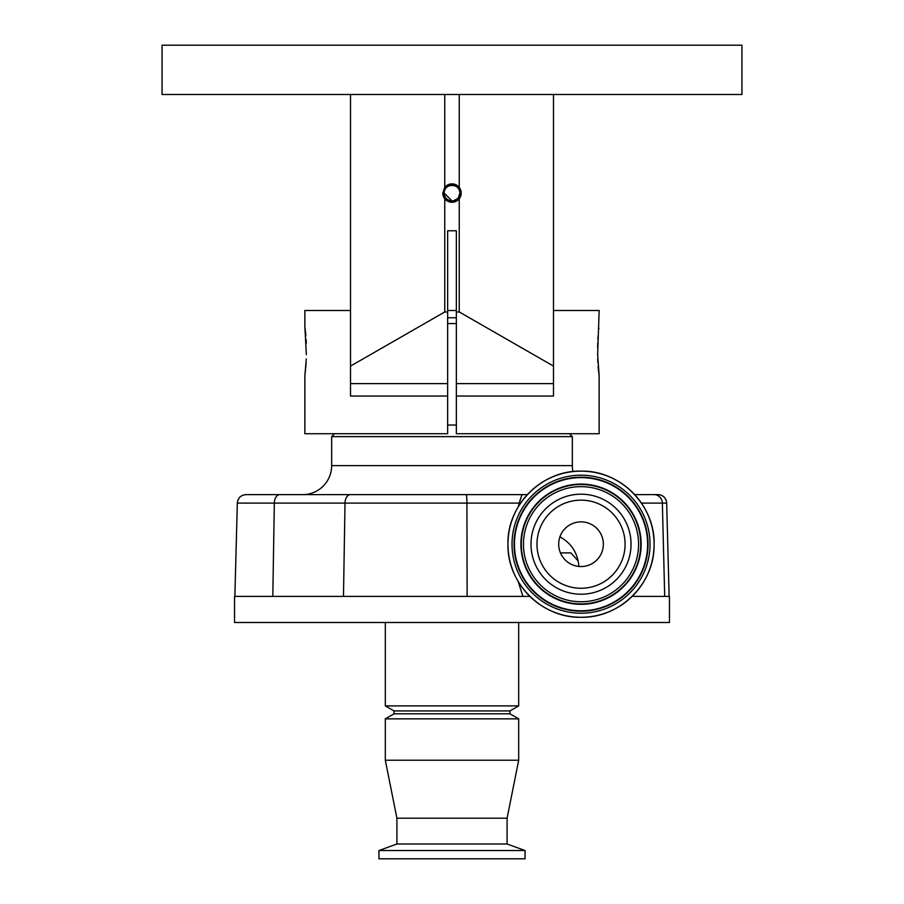 <?xml version="1.0" encoding="UTF-8"?>
<svg xmlns="http://www.w3.org/2000/svg" width="904" height="904" viewBox="0 0 904 904"><rect width="100%" height="100%" fill="white"/><g stroke="black" fill="none" stroke-linecap="round" stroke-linejoin="round"><path stroke-width="1.36" d="M581.023 471.142A73.066 73.066 0 0 1 654.101 544.208A73.066 73.066 0 0 1 581.023 617.274A73.066 73.066 0 0 1 507.958 544.208A73.066 73.066 0 0 1 581.023 471.142C620.494 470.091 655.75 505.912 654.089 545.349C654.451 583.984 619.647 618.246 581.023 617.274C541.982 618.279 506.952 583.249 507.958 544.208C506.952 505.155 541.982 470.125 581.023 471.131M581.023 475.199A69.009 69.009 0 0 1 650.032 544.208A69.009 69.009 0 0 1 581.023 613.206A69.009 69.009 0 0 1 512.026 544.208A69.009 69.009 0 0 1 581.023 475.199M581.023 477.617A66.58 66.58 0 0 1 647.614 544.208A66.58 66.58 0 0 1 581.023 610.788A66.58 66.58 0 0 1 514.444 544.208A66.58 66.58 0 0 1 581.023 477.617M581.023 604.324A60.127 60.127 0 0 1 520.907 544.208A60.127 60.127 0 0 1 581.023 484.081A60.127 60.127 0 0 1 641.151 544.208A60.127 60.127 0 0 1 581.023 604.324M279.765 494.624A8.701 5.435 90 0 0 274.33 503.099L237.323 503.099C237.933 497.934 240.837 495.109 246.012 494.624L521.981 494.624A147.295 147.295 0 0 0 519.235 503.099L521.981 494.624L527.36 494.624L302.671 494.624A28.996 28.996 0 0 0 331.666 465.628L331.666 436.632L572.334 436.632L572.334 465.628L331.666 465.628M529.891 596.391L234.543 596.391L234.543 622.494L669.457 622.494L669.457 596.391L632.167 596.391M657.988 494.624L634.698 494.624L657.988 494.624A8.701 8.701 0 0 1 666.677 503.099L669.129 596.391M237.323 503.099L234.87 596.391M385.307 622.494L385.307 705.9L518.693 705.9L518.693 622.494M518.693 705.9L509.992 710.928L394.008 710.928L385.307 705.9M394.008 710.928L394.008 713.821L385.307 718.849L385.307 760.219L518.693 760.219L518.693 718.849L385.307 718.849M509.992 710.928L509.992 713.821L394.008 713.821M509.992 713.821L518.693 718.849M518.693 760.219L507.087 818.21L396.912 818.21L385.307 760.219M396.912 818.21L396.912 843.997L378.934 850.54L378.934 858.8L525.066 858.8L525.066 850.54L378.934 850.54M507.087 818.21L507.087 843.997L396.912 843.997M507.087 843.997L525.066 850.54M466.159 494.624A8.701 0.757 90 0 1 466.916 503.099L519.235 503.099L518.173 506.941M518.173 581.464L522.941 596.391M526.761 494.624L527.36 494.624M572.944 471.583A28.996 28.996 0 0 1 572.334 465.628M447.649 425.038L456.351 425.038M334.57 433.728L331.666 436.632M569.43 433.728L572.334 436.632M456.351 310.501L447.649 310.501M306.298 358.967L304.851 375.748L304.851 433.728L447.649 433.728L447.649 396.042L350.515 396.042L447.649 396.042L447.649 311.959L444.757 311.959L350.515 366.097L350.515 396.042M456.351 323.553L447.649 323.553M447.649 317.756L456.351 317.756M306.298 343.226L306.14 339.486M305.891 335.813L304.851 326.457L306.354 354.718M459.243 94.491L459.243 187.399A9.21 9.21 0 0 0 444.757 187.399L442.791 193.072A9.21 9.21 0 0 0 459.243 198.744L459.243 311.959L456.351 311.959L456.351 433.728L599.149 433.728L599.149 375.748L597.646 354.718L599.149 310.501L553.485 310.501M305.077 374.075L306.14 362.775M304.851 326.457L304.851 310.501L350.515 310.501M598.923 328.129L598.821 328.92M598.098 335.859L597.86 339.418M597.702 343.226L597.646 347.475M597.702 358.967L597.86 362.707M598.109 366.38L598.391 369.578M598.414 369.736L599.149 375.748M553.485 396.042L456.351 396.042L553.485 396.042L553.485 366.097L459.243 311.959M741.947 94.491L741.947 45.2L162.053 45.2L162.053 94.491L741.947 94.491M444.757 94.491L444.757 187.399M461.209 193.072L459.243 187.399A9.21 9.21 0 0 1 459.243 198.744L461.209 193.072M452.011 200.914L444.158 193.072A7.842 7.842 0 0 0 452 200.914A7.842 7.842 0 0 0 459.842 193.072A7.842 7.842 0 0 0 452 185.23A7.842 7.842 0 0 0 444.158 193.072C443.672 182.958 460.328 182.958 459.842 193.072L458.52 197.434M457.548 198.62L453.537 200.767M350.515 94.491L350.515 366.097M442.791 193.072L444.757 198.744L444.757 311.959M553.485 94.491L553.485 366.097M447.649 311.959L447.649 230.769L456.351 230.769L456.351 311.959M581.023 494.183A50.014 50.014 0 0 1 631.048 544.208A50.014 50.014 0 0 1 581.023 594.222A50.014 50.014 0 0 1 531.01 544.208A50.014 50.014 0 0 1 581.023 494.183M581.023 566.537A22.329 22.329 0 0 1 558.695 544.208A22.329 22.329 0 0 1 581.023 521.868A22.329 22.329 0 0 1 603.364 544.208A22.329 22.329 0 0 1 581.023 566.537M559.802 536.829C570.526 542.603 576.786 551.53 578.571 563.621L578.899 566.571M578.187 561.011L570.876 552.898L560.457 552.898M581.023 477.199A67.009 67.009 0 0 1 648.032 544.208A67.009 67.009 0 0 1 581.023 611.206A67.009 67.009 0 0 1 514.026 544.208A67.009 67.009 0 0 1 581.023 477.199M581.023 484.499A59.698 59.698 0 0 1 640.733 544.208A59.698 59.698 0 0 1 581.023 603.906A59.698 59.698 0 0 1 521.325 544.208A59.698 59.698 0 0 1 581.023 484.499M581.023 486.646A57.562 57.562 0 0 1 638.586 544.208A57.562 57.562 0 0 1 581.023 601.759A57.562 57.562 0 0 1 523.472 544.208A57.562 57.562 0 0 1 581.023 486.646M350.447 494.624A8.701 5.435 90 0 0 345.012 503.099L274.33 503.099L272.805 596.391M343.475 596.391L345.012 503.099L466.916 503.099L467.131 596.391M666.677 503.099L662.361 503.099A8.701 8.317 -90 0 0 654.044 494.624M664.7 596.391L662.361 503.099L641.433 503.099M447.649 383.612L350.515 383.612M553.485 383.612L456.351 383.612M581.023 588.255A44.047 44.047 0 0 1 536.976 544.208A44.047 44.047 0 0 1 581.023 500.149A44.047 44.047 0 0 1 625.082 544.208A44.047 44.047 0 0 1 581.023 588.255"/></g></svg>
